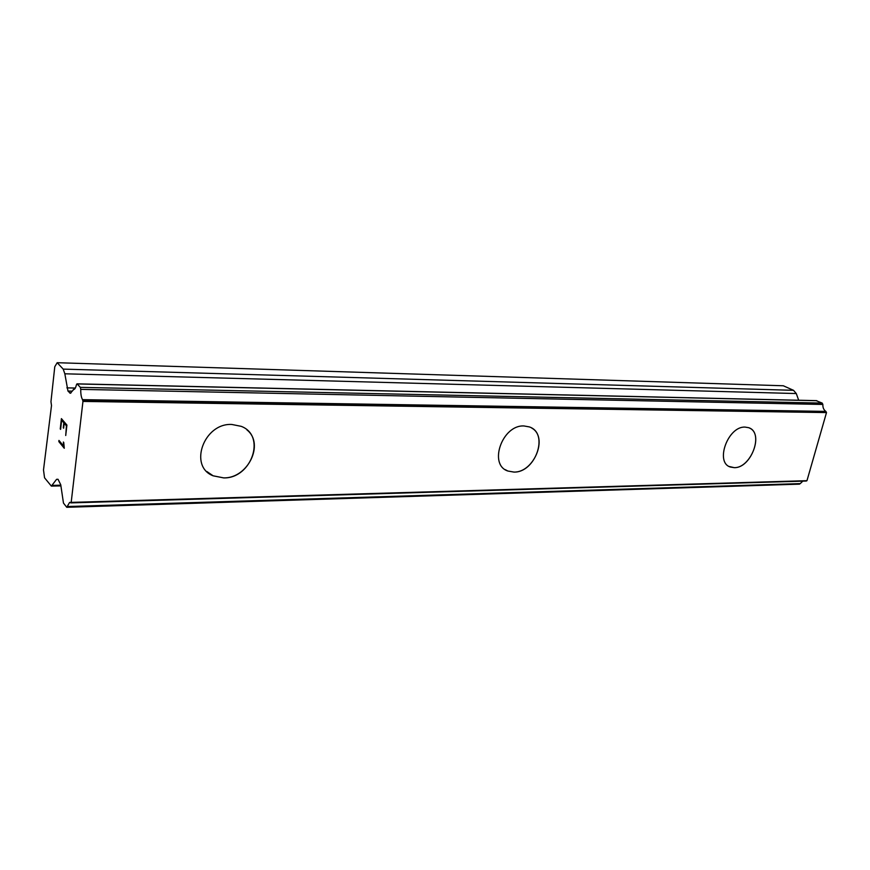 <?xml version="1.0" encoding="UTF-8"?>
<svg xmlns="http://www.w3.org/2000/svg" width="870" height="870" viewBox="0 0 870 870"><rect width="100%" height="100%" fill="white"/><g stroke="black" fill="none" stroke-linecap="round" stroke-linejoin="round"><path stroke-width="1.3" d="M246.939 429.9C264.784 443.863 247.906 478.489 223.688 477.891L213.106 475.792L206.864 471.529M231.79 424.462L241.186 426.333C266.416 435.652 251.593 478.652 223.71 477.913L213.128 475.814C188.301 466.374 203.884 422.896 231.79 424.462M531.711 428.062C548.611 437.055 534.017 472.758 513.898 472.062L507.884 471.029L505.231 469.637M524.001 425.963L529.319 426.909C549.285 433.151 535.583 472.812 513.931 472.084L507.917 471.04C488.135 464.808 502.284 424.614 524.001 425.963M749.614 428.116C764.056 434.173 750.636 468.332 734.226 467.647L729.212 466.494M745.166 427.105L748.472 427.648C764.469 432.053 751.419 468.354 734.258 467.658L730.517 467.07C714.618 462.731 727.962 425.93 745.166 427.105M57.181 362.703L783.315 385.769L793.538 390.325L63.205 369.108L64.837 373.796L67.969 391.054L70.34 393.283L73.678 389.521C74.82 389.39 75.733 387.803 76.419 384.747L77.136 383.942L80.355 387.367L80.758 389.379C80.671 394.001 81.258 397.438 82.541 399.656L82.954 401.418L71.188 502.392L69.6 502.436L66.762 507.297L63.466 503.077L60.748 484.775L58.018 479.272L56.583 479.326L51.363 486.102L44.555 477.804L43.5 469.952L51.504 405.561L50.96 401.679L54.777 366.727L57.181 362.703L63.205 369.108M798.682 400.243L796.278 393.544L793.538 390.325M805.881 480.99L806.968 480.686L826.5 412.576L825.826 411.39C823.705 409.879 822.726 407.562 822.868 404.452L822.204 403.093L816.245 400.7M802.771 481.132L800.28 483.611L67.197 506.536M799.128 484.046L800.28 483.611M66.403 425.832L64.195 423.233L66.435 425.832L65.728 435.478L66.435 425.832M64.195 423.233L63.63 428.225M63.26 427.822L63.825 422.809L63.292 427.822M63.825 422.809L61.639 420.243L63.858 422.809M61.639 420.243L60.617 429.367M60.247 428.975L61.411 418.622L66.914 425.06L65.728 435.511M61.433 418.655L60.28 428.975M58.986 440.448L58.855 441.59L58.953 440.416L63.695 446.19L63.738 442.449L64.271 448.257L58.823 441.59L64.271 448.213M63.423 444.32L63.695 446.19M63.39 442.025L63.456 444.32M73.972 389.477L73.297 389.455M826.304 412.043L82.835 400.624M826.5 412.576L82.954 401.418M806.968 480.686L71.188 502.392M806.566 480.914L70.948 502.719M796.278 393.544L64.837 373.796M75.331 388.042L66.87 387.868M72.166 391.13L67.969 391.054M70.948 392.979L69.698 392.957M816.876 400.722L77.136 383.942M822.204 403.093L80.355 387.367M822.868 404.452L80.758 389.379M825.826 411.39L82.541 399.656M58.04 479.305L56.583 479.326M60.802 485.188L52.374 485.373M816.549 400.646L76.941 383.844M806.185 481.034L70.72 502.893M799.53 484.144L66.762 507.297M60.9 485.895L51.363 486.102"/></g></svg>
